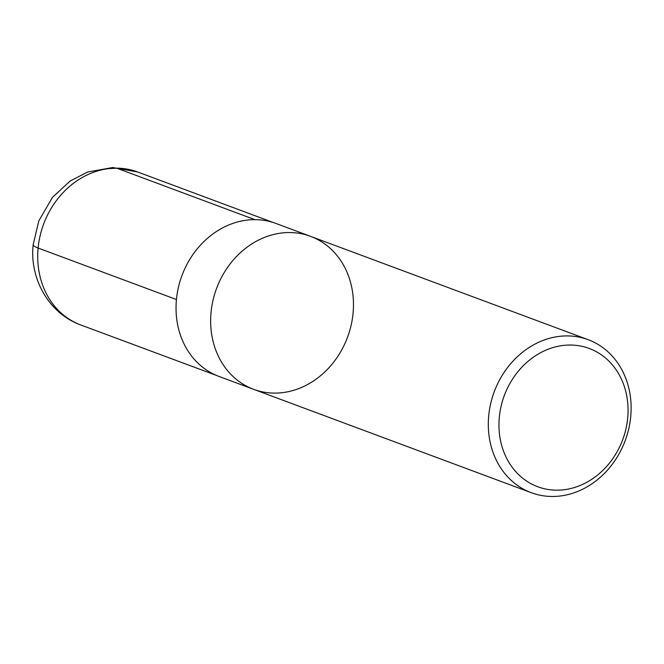 <?xml version="1.0" encoding="UTF-8"?>
<svg xmlns="http://www.w3.org/2000/svg" width="664" height="664" viewBox="0 0 664 664"><rect width="100%" height="100%" fill="white"/><g stroke="black" fill="none" stroke-linecap="round" stroke-linejoin="round"><path stroke-width="1" d="M570.368 345.039A73.779 63.18 -69.6 0 1 615.669 454.209A73.779 63.18 -69.6 0 1 504.482 453.587A73.779 63.18 -69.6 0 1 570.368 345.039M567.305 335.918A81.614 69.886 -69.6 0 1 588.196 339.711A81.614 69.886 -69.6 0 1 628.766 428.728A81.614 69.886 -69.6 0 1 552.124 496.473A81.614 69.886 -69.6 0 1 531.241 492.688A81.614 69.886 -69.6 0 1 490.671 403.662A81.614 69.886 -69.6 0 1 567.305 335.918M310.536 236.334A81.614 69.886 110.4 0 0 216.564 288.442A81.614 69.886 110.4 0 0 253.582 389.311A81.614 69.886 -69.6 0 1 216.564 288.442A81.614 69.886 -69.6 0 1 310.536 236.334A81.614 69.886 -69.6 0 1 351.107 325.36A81.614 69.886 -69.6 0 1 274.473 393.105A81.614 69.886 -69.6 0 1 253.582 389.311L218.971 376.422A81.614 69.886 -69.6 0 1 178.4 287.404A81.614 69.886 -69.6 0 1 255.034 219.659A81.614 69.886 -69.6 0 1 275.925 223.453L588.196 339.711M38.122 248.046A39.176 6.051 -174.6 0 1 33.2 244.543A39.176 6.051 5.4 0 0 38.122 248.046L176.441 299.522L38.122 248.046A81.606 69.878 -69.6 0 1 116.715 168.166A81.606 69.878 -69.6 0 1 137.622 171.968L112.664 167.527L87.565 172.042L70.127 181.04L52.439 197.391L38.802 220.913L33.2 244.543C29.332 277.685 48.206 313.217 80.668 324.928A81.606 69.878 -69.6 0 1 38.122 248.046M108.664 168.631L116.715 168.166L254.885 219.659L116.715 168.166M531.241 492.688L253.582 389.311M273.493 222.606L137.622 171.968M216.58 375.475L80.668 324.928"/></g></svg>
